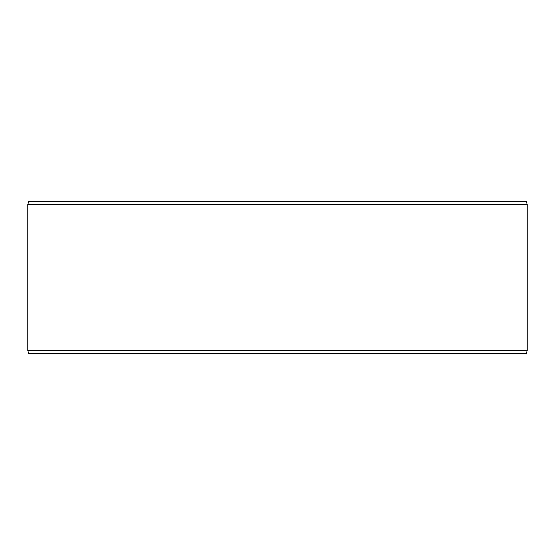 <?xml version="1.0" encoding="UTF-8"?>
<svg xmlns="http://www.w3.org/2000/svg" width="555" height="555" viewBox="0 0 555 555"><rect width="100%" height="100%" fill="white"/><g stroke="black" fill="none" stroke-linecap="round" stroke-linejoin="round"><path stroke-width="0.83" d="M28.895 353.695L526.14 353.695L527.25 350.649L527.25 204.351L526.14 201.305L28.86 201.305L27.75 204.351L27.75 350.649L28.86 353.695L27.785 350.649L27.785 204.351L28.895 201.305M527.25 204.351L27.785 204.351M527.25 350.649L27.785 350.649"/></g></svg>
